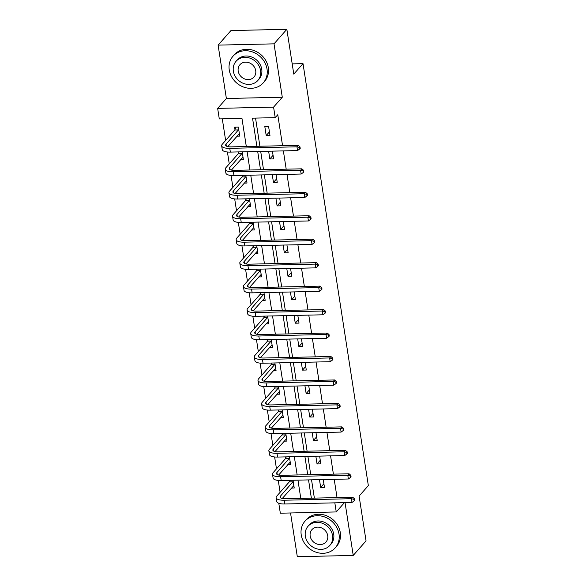 <?xml version="1.0" encoding="UTF-8"?>
<svg xmlns="http://www.w3.org/2000/svg" width="586" height="586" viewBox="0 0 586 586"><rect width="100%" height="100%" fill="white"/><g stroke="black" fill="none" stroke-linecap="round" stroke-linejoin="round"><path stroke-width="0.88" d="M246.31 146.537L241.959 118.401L219.289 118.914L217.655 108.388L273.574 107.121L275.208 117.647L252.537 118.16L256.888 146.295M226.379 98.499L282.291 97.232L274.028 43.847L286.847 29.3L230.935 30.567L218.109 45.115L226.379 98.499L217.655 108.388M290.539 512.977L297.307 556.7L353.226 555.433L345.051 502.62M334.833 502.847L336.247 511.944L280.328 513.204L278.79 503.257M222.292 118.848L225.632 140.428M227.427 152.001L229.265 163.89M231.06 175.463L232.898 187.344M234.686 198.918L236.532 210.806M238.319 222.38L240.157 234.261M241.952 245.842L243.791 257.723M245.585 269.296L247.424 281.185M249.211 292.758L251.057 304.639M252.844 316.213L254.683 328.101M256.478 339.675L258.316 351.556M260.111 363.137L261.949 375.018M263.744 386.592L265.583 398.48M267.37 410.053L269.216 421.935M271.003 433.508L272.842 445.397M274.636 456.97L276.475 468.851M278.269 480.432L280.108 492.313M274.028 43.847L218.109 45.115M286.847 29.3L293.784 74.114L303.021 63.64L368.345 485.604L359.108 496.078L366.045 540.885L353.226 555.433M303.021 63.64L292.202 63.881M291.447 488.072L294.231 488.006L293.029 480.256M289.25 480.337L289.433 481.509M287.814 464.61L290.597 464.552L289.396 456.794M285.616 456.882L285.8 458.054M284.181 441.155L286.964 441.09L285.763 433.34M281.983 433.42L282.166 434.592M280.548 417.693L283.331 417.635L282.13 409.878M278.357 409.966L278.533 411.138M276.922 394.239L279.698 394.173L278.504 386.416M274.724 386.504L274.907 387.676M273.288 370.777L276.072 370.711L274.871 362.961M271.091 363.042L271.274 364.214M269.655 347.315L272.439 347.256L271.237 339.499M267.458 339.587L267.641 340.759M266.022 323.86L268.806 323.794L267.604 316.044M263.825 316.125L264.008 317.297M262.389 300.398L265.172 300.332L263.971 292.582M260.199 292.67L260.374 293.842M258.763 276.936L261.546 276.878L260.345 269.12M256.565 269.208L256.749 270.38M255.13 253.482L257.913 253.416L256.712 245.666M252.932 245.746L253.115 246.918M251.497 230.02L254.28 229.961L253.079 222.204M249.299 222.292L249.482 223.464M247.863 206.565L250.647 206.499L249.446 198.749M245.666 198.83L245.849 200.002M244.23 183.103L247.014 183.037L245.812 175.287M242.04 175.375L242.216 176.547M240.604 159.641L243.388 159.582L242.186 151.825M238.407 151.913L238.59 153.085M236.971 136.186L239.755 136.12L238.356 127.096L234.576 127.184L234.957 129.623M337.038 497.602L334.21 479.326M333.405 474.14L330.577 455.864M329.779 450.685L326.944 432.402M326.146 427.223L323.311 408.947M322.512 403.769L319.685 385.485M318.879 380.307L316.052 362.031M315.246 356.845L312.419 338.569M311.62 333.39L308.785 315.107M307.987 309.928L305.152 291.652M304.354 286.473L301.526 268.19M300.721 263.011L297.893 244.736M297.087 239.549L294.26 221.274M293.461 216.095L290.627 197.812M289.828 192.633L287.001 174.357M286.195 169.178L283.368 150.895M282.562 145.716L277.771 114.739L275.208 117.647M255.54 118.094L259.898 146.229M260.697 151.408L263.524 169.691M264.33 174.87L267.157 193.146M267.963 198.324L270.791 216.608M271.589 221.786L274.424 240.062M275.222 245.248L278.057 263.524M278.855 268.703L281.683 286.986M282.489 292.165L285.316 310.441M286.122 315.62L288.949 333.903M289.748 339.082L292.582 357.357M293.381 362.544L296.208 380.819M297.014 385.998L299.842 404.281M300.647 409.46L303.475 427.736M304.281 432.915L307.108 451.198M307.906 456.377L310.741 474.653M311.54 479.839L314.367 498.115M319.473 479.656L320.674 487.413L324.454 487.325L323.252 479.568M315.839 456.194L317.041 463.951L320.82 463.863L319.619 456.113M312.213 432.739L313.415 440.489L317.187 440.408L315.986 432.651M308.58 409.277L309.782 417.034L313.561 416.946L312.36 409.196M304.947 385.822L306.148 393.572L309.928 393.492L308.727 385.735M301.314 362.36L302.515 370.118L306.295 370.03L305.094 362.273M297.681 338.898L298.882 346.656L302.662 346.568L301.46 338.818M294.055 315.444L295.256 323.194L299.028 323.113L297.827 315.356M290.422 291.982L291.623 299.739L295.403 299.651L294.201 291.901M286.788 268.527L287.99 276.277L291.769 276.196L290.568 268.439M283.155 245.065L284.356 252.822L288.136 252.734L286.935 244.977M279.529 221.603L280.723 229.36L284.503 229.273L283.302 221.523M275.896 198.149L277.097 205.898L280.87 205.818L279.676 198.061M272.263 174.687L273.464 182.444L277.244 182.356L276.043 174.606M268.63 151.232L269.831 158.982L273.611 158.894L272.409 151.144M269.978 135.439L268.578 126.415L264.806 126.503L266.198 135.527L269.978 135.439M282.291 97.232L273.574 107.121M344.451 502.634L336.247 511.944M300.786 498.422L297.959 480.146M297.153 474.96L294.326 456.684M293.527 451.506L290.693 433.222M289.894 428.044L287.059 409.768M286.261 404.589L283.434 386.306M282.628 381.127L279.8 362.851M278.995 357.665L276.167 339.389M275.369 334.21L272.534 315.927M271.736 310.748L268.901 292.473M268.102 287.294L265.275 269.011M264.469 263.832L261.642 245.556M260.836 240.37L258.008 222.094M257.21 216.915L254.375 198.632M253.577 193.453L250.749 175.177M249.944 169.999L247.116 151.715M257.694 151.474L260.521 169.757M261.327 174.936L264.154 193.212M264.953 198.398L267.787 216.674M268.586 221.852L271.421 240.135M272.219 245.314L275.046 263.59M275.852 268.769L278.68 287.052M279.485 292.231L282.313 310.507M283.111 315.693L285.946 333.969M286.744 339.148L289.579 357.431M290.378 362.609L293.205 380.885M294.011 386.064L296.838 404.347M297.644 409.526L300.471 427.809M301.27 432.988L304.105 451.264M304.903 456.443L307.731 474.726M308.536 479.905L311.364 498.181M323.897 483.75L320.674 487.413M320.271 460.296L317.041 463.951M316.638 436.834L313.415 440.489M313.005 413.372L309.782 417.034M309.371 389.917L306.148 393.572M305.738 366.455L302.515 370.118M302.112 343L298.882 346.656M298.479 319.538L295.256 323.194M294.846 296.077L291.623 299.739M291.213 272.622L287.99 276.277M287.58 249.16L284.356 252.822M283.954 225.698L280.723 229.36M280.32 202.243L277.097 205.898M276.687 178.781L273.464 182.444M273.054 155.327L269.831 158.982M269.428 131.865L266.198 135.527M354.178 500.854L354.691 500.268L354.457 498.767L353.944 499.353L354.178 500.854L352.003 502.458L351.417 498.701L284.247 500.224A12.094 4.007 171.2 0 1 276.138 497.712A12.094 4.007 171.2 0 1 276.76 496.115L289.301 481.882L289.85 480.33M293.85 485.567L282.254 498.503M293.212 481.428L280.533 496.027A8.065 2.674 -8.8 0 0 280.123 497.089A8.065 2.674 -8.8 0 0 285.529 498.767L352.699 497.25L354.457 498.767M352.003 502.458L284.825 503.982A12.094 4.007 171.2 0 1 276.717 501.47L276.138 497.712M353.944 499.353L351.417 498.701L352.699 497.25M293.081 481.802L289.301 481.882M301.233 534.93A20.158 17.675 -138.6 0 0 315.349 551.946A20.158 17.675 -138.6 0 0 335.243 547.837A20.158 17.675 -138.6 0 0 339.016 534.073A20.158 17.675 -138.6 0 0 324.9 517.064A20.158 17.675 -138.6 0 0 304.998 521.174A20.158 17.675 -138.6 0 0 301.233 534.93M335.243 547.837L336.525 546.379A20.158 17.675 -138.6 0 0 340.298 532.623A20.158 17.675 -138.6 0 0 326.182 515.607A20.158 17.675 -138.6 0 0 306.28 519.716L304.998 521.174M308.053 526.243L309.232 524.91A14.518 12.724 41.4 0 1 323.56 521.943A14.518 12.724 41.4 0 1 333.72 534.198A14.518 12.724 41.4 0 1 331.009 544.101L329.83 545.441A14.518 12.724 -138.6 0 0 332.54 535.531A14.518 12.724 -138.6 0 0 322.381 523.283A14.518 12.724 -138.6 0 0 308.053 526.243A14.518 12.724 -138.6 0 0 305.343 536.153A14.518 12.724 -138.6 0 0 315.502 548.401A14.518 12.724 -138.6 0 0 329.83 545.441M327.706 535.641A9.354 8.204 -138.6 0 0 321.157 527.752A9.354 8.204 -138.6 0 0 311.928 529.656A9.354 8.204 -138.6 0 0 310.177 536.043A9.354 8.204 -138.6 0 0 316.726 543.933A9.354 8.204 -138.6 0 0 325.963 542.028A9.354 8.204 -138.6 0 0 327.706 535.641M229.251 69.961A20.158 17.675 -138.6 0 0 243.366 86.977A20.158 17.675 -138.6 0 0 263.26 82.86A20.158 17.675 -138.6 0 0 267.033 69.104A20.158 17.675 -138.6 0 0 252.918 52.088A20.158 17.675 -138.6 0 0 233.016 56.205A20.158 17.675 -138.6 0 0 229.251 69.961M263.26 82.86L264.542 81.41A20.158 17.675 -138.6 0 0 268.315 67.654A20.158 17.675 -138.6 0 0 254.199 50.638A20.158 17.675 -138.6 0 0 234.297 54.747L233.016 56.205M236.07 61.274L237.249 59.933A14.518 12.724 41.4 0 1 251.577 56.974A14.518 12.724 41.4 0 1 261.744 69.229A14.518 12.724 41.4 0 1 259.027 79.132L257.847 80.472A14.518 12.724 -138.6 0 0 260.565 70.562A14.518 12.724 -138.6 0 0 250.398 58.314A14.518 12.724 -138.6 0 0 236.07 61.274A14.518 12.724 -138.6 0 0 233.36 71.177A14.518 12.724 -138.6 0 0 243.52 83.432A14.518 12.724 -138.6 0 0 257.847 80.472M255.723 70.672A9.354 8.204 -138.6 0 0 249.175 62.775A9.354 8.204 -138.6 0 0 239.945 64.687A9.354 8.204 -138.6 0 0 238.194 71.067A9.354 8.204 -138.6 0 0 244.743 78.963A9.354 8.204 -138.6 0 0 253.98 77.059A9.354 8.204 -138.6 0 0 255.723 70.672M350.545 477.392L351.058 476.814L350.824 475.305L350.311 475.891L350.545 477.392L348.37 479.004L347.791 475.246L280.613 476.762A12.094 4.007 171.2 0 1 272.505 474.25A12.094 4.007 171.2 0 1 273.127 472.653L285.668 458.428L286.217 456.868M290.216 462.112L278.621 475.041M289.579 457.966L276.907 472.572A8.065 2.674 -8.8 0 0 276.489 473.635A8.065 2.674 -8.8 0 0 281.895 475.312L349.073 473.788L350.824 475.305M348.37 479.004L281.192 480.52A12.094 4.007 171.2 0 1 273.091 478.008L272.505 474.25M350.311 475.891L347.791 475.246L349.073 473.788M289.447 458.34L285.668 458.428M346.912 453.938L347.425 453.352L347.19 451.85L346.678 452.429L346.912 453.938L344.736 455.542L344.158 451.784L276.98 453.308A12.094 4.007 171.2 0 1 268.871 450.788A12.094 4.007 171.2 0 1 269.494 449.198L282.034 434.966L282.584 433.406M286.583 438.65L274.988 451.586M285.946 434.512L273.274 449.11A8.065 2.674 -8.8 0 0 272.856 450.173A8.065 2.674 -8.8 0 0 278.262 451.85L345.44 450.326L347.19 451.85M344.736 455.542L277.566 457.065A12.094 4.007 171.2 0 1 269.457 454.553L268.871 450.788M346.678 452.429L344.158 451.784L345.44 450.326M285.814 434.885L282.034 434.966M343.279 430.476L343.792 429.897L343.564 428.388L343.052 428.974L343.279 430.476L341.111 432.087L340.525 428.322L273.347 429.846A12.094 4.007 171.2 0 1 265.246 427.333A12.094 4.007 171.2 0 1 265.861 425.736L278.401 411.511L278.951 409.951M282.957 415.188L271.355 428.124M282.313 411.05L269.641 425.656A8.065 2.674 -8.8 0 0 269.23 426.718A8.065 2.674 -8.8 0 0 274.629 428.388L341.806 426.872L343.564 428.388M341.111 432.087L273.933 433.603A12.094 4.007 171.2 0 1 265.824 431.091L265.246 427.333M343.052 428.974L340.525 428.322L341.806 426.872M282.181 411.423L278.401 411.511M339.653 407.014L340.166 406.435L339.931 404.933L339.419 405.512L339.653 407.014L337.477 408.625L336.891 404.867L269.721 406.384A12.094 4.007 171.2 0 1 261.612 403.871A12.094 4.007 171.2 0 1 262.228 402.282L274.775 388.049L275.325 386.489M279.324 391.734L267.729 404.662M278.68 387.588L266.007 402.194A8.065 2.674 -8.8 0 0 265.597 403.256A8.065 2.674 -8.8 0 0 271.003 404.933L338.173 403.41L339.931 404.933M337.477 408.625L270.3 410.149A12.094 4.007 171.2 0 1 262.191 407.629L261.612 403.871M339.419 405.512L336.891 404.867L338.173 403.41M278.548 387.961L274.775 388.049M336.02 383.559L336.532 382.973L336.298 381.471L335.785 382.05L336.02 383.559L333.844 385.163L333.258 381.405L266.088 382.929A12.094 4.007 171.2 0 1 257.979 380.417A12.094 4.007 171.2 0 1 258.602 378.82L271.142 364.587L271.692 363.034M275.691 368.272L264.096 381.208M275.054 364.133L262.374 378.732A8.065 2.674 -8.8 0 0 261.964 379.794A8.065 2.674 -8.8 0 0 267.37 381.471L334.547 379.955L336.298 381.471M333.844 385.163L266.667 386.687A12.094 4.007 171.2 0 1 258.565 384.174L257.979 380.417M335.785 382.05L333.258 381.405L334.547 379.955M274.922 364.507L271.142 364.587M332.387 360.097L332.899 359.518L332.665 358.009L332.152 358.595L332.387 360.097L330.211 361.709L329.632 357.951L262.455 359.467A12.094 4.007 171.2 0 1 254.346 356.955A12.094 4.007 171.2 0 1 254.969 355.358L267.509 341.133L268.058 339.572M272.058 344.81L260.462 357.746M271.421 340.671L258.748 355.277A8.065 2.674 -8.8 0 0 258.331 356.339A8.065 2.674 -8.8 0 0 263.737 358.017L330.914 356.493L332.665 358.009M330.211 361.709L263.041 363.225A12.094 4.007 171.2 0 1 254.932 360.712L254.346 356.955M332.152 358.595L329.632 357.951L330.914 356.493M271.289 341.045L267.509 341.133M328.753 336.642L329.266 336.056L329.032 334.555L328.519 335.133L328.753 336.642L326.578 338.247L325.999 334.489L258.822 336.005A12.094 4.007 171.2 0 1 250.713 333.493A12.094 4.007 171.2 0 1 251.335 331.903L263.876 317.671L264.425 316.11M268.425 321.355L256.829 334.291M267.787 317.216L255.115 331.815A8.065 2.674 -8.8 0 0 254.698 332.877A8.065 2.674 -8.8 0 0 260.103 334.555L327.281 333.031L329.032 334.555M326.578 338.247L259.408 339.77A12.094 4.007 171.2 0 1 251.299 337.258L250.713 333.493M328.519 335.133L325.999 334.489L327.281 333.031M267.656 317.59L263.876 317.671M325.12 313.18L325.633 312.602L325.406 311.093L324.893 311.679L325.12 313.18L322.952 314.792L322.366 311.027L255.188 312.55A12.094 4.007 171.2 0 1 247.087 310.038A12.094 4.007 171.2 0 1 247.702 308.441L260.243 294.216L260.792 292.656M264.799 297.893L253.196 310.829M264.154 293.754L251.482 308.353A8.065 2.674 -8.8 0 0 251.072 309.423A8.065 2.674 -8.8 0 0 256.478 311.093L323.648 309.576L325.406 311.093M322.952 314.792L255.774 316.308A12.094 4.007 171.2 0 1 247.666 313.796L247.087 310.038M324.893 311.679L322.366 311.027L323.648 309.576M264.022 294.128L260.243 294.216M321.494 289.718L322.007 289.14L321.773 287.638L321.26 288.217L321.494 289.718L319.319 291.33L318.733 287.572L251.562 289.088A12.094 4.007 171.2 0 1 243.454 286.576A12.094 4.007 171.2 0 1 244.069 284.986L256.617 270.754L257.166 269.194M261.166 274.438L249.57 287.367M260.521 270.293L247.849 284.899A8.065 2.674 -8.8 0 0 247.439 285.961A8.065 2.674 -8.8 0 0 252.844 287.638L320.015 286.115L321.773 287.638M319.319 291.33L252.141 292.853A12.094 4.007 171.2 0 1 244.032 290.334L243.454 286.576M321.26 288.217L318.733 287.572L320.015 286.115M260.389 270.666L256.617 270.754M317.861 266.264L318.374 265.678L318.139 264.176L317.627 264.755L317.861 266.264L315.686 267.868L315.107 264.11L247.929 265.634A12.094 4.007 171.2 0 1 239.821 263.121A12.094 4.007 171.2 0 1 240.443 261.524L252.984 247.292L253.533 245.739M257.532 250.976L245.937 263.912M256.895 246.838L244.215 261.437A8.065 2.674 -8.8 0 0 243.805 262.499A8.065 2.674 -8.8 0 0 249.211 264.176L316.389 262.66L318.139 264.176M315.686 267.868L248.508 269.392A12.094 4.007 171.2 0 1 240.406 266.879L239.821 263.121M317.627 264.755L315.107 264.11L316.389 262.66M256.763 247.211L252.984 247.292M314.228 242.802L314.741 242.223L314.506 240.714L313.993 241.3L314.228 242.802L312.052 244.413L311.474 240.656L244.296 242.172A12.094 4.007 171.2 0 1 236.187 239.659A12.094 4.007 171.2 0 1 236.81 238.062L249.35 223.837L249.9 222.277M253.899 227.515L242.304 240.45M253.262 223.376L240.59 237.982A8.065 2.674 -8.8 0 0 240.172 239.044A8.065 2.674 -8.8 0 0 245.578 240.714L312.756 239.198L314.506 240.714M312.052 244.413L244.882 245.93A12.094 4.007 171.2 0 1 236.773 243.417L236.187 239.659M313.993 241.3L311.474 240.656L312.756 239.198M253.13 223.749L249.35 223.837M310.595 219.347L311.107 218.761L310.88 217.26L310.368 217.838L310.595 219.347L308.419 220.951L307.84 217.194L240.663 218.71A12.094 4.007 171.2 0 1 232.561 216.197A12.094 4.007 171.2 0 1 233.177 214.608L245.717 200.375L246.267 198.815M250.273 204.06L238.67 216.996M249.629 199.921L236.956 214.52A8.065 2.674 -8.8 0 0 236.539 215.582A8.065 2.674 -8.8 0 0 241.945 217.26L309.122 215.736L310.88 217.26M308.419 220.951L241.249 222.475A12.094 4.007 171.2 0 1 233.14 219.962L232.561 216.197M310.368 217.838L307.84 217.194L309.122 215.736M249.497 200.287L245.717 200.375M306.961 195.885L307.482 195.299L307.247 193.798L306.734 194.384L306.961 195.885L304.793 197.497L304.207 193.732L237.037 195.255A12.094 4.007 171.2 0 1 228.928 192.743A12.094 4.007 171.2 0 1 229.544 191.146L242.091 176.921L242.633 175.361M246.64 180.598L235.037 193.534M245.995 176.459L233.323 191.058A8.065 2.674 -8.8 0 0 232.913 192.127A8.065 2.674 -8.8 0 0 238.319 193.798L305.489 192.281L307.247 193.798M304.793 197.497L237.616 199.013A12.094 4.007 171.2 0 1 229.507 196.5L228.928 192.743M306.734 194.384L304.207 193.732L305.489 192.281M245.864 176.833L242.091 176.921M303.336 172.423L303.848 171.845L303.614 170.343L303.101 170.922L303.336 172.423L301.16 174.035L300.574 170.277L233.404 171.793A12.094 4.007 171.2 0 1 225.295 169.281A12.094 4.007 171.2 0 1 225.91 167.691L238.458 153.459L239.007 151.899M243.007 157.143L231.411 170.072M242.362 152.997L229.69 167.603A8.065 2.674 -8.8 0 0 229.28 168.665A8.065 2.674 -8.8 0 0 234.686 170.343L301.856 168.819L303.614 170.343M301.16 174.035L233.982 175.551A12.094 4.007 171.2 0 1 225.874 173.038L225.295 169.281M303.101 170.922L300.574 170.277L301.856 168.819M242.238 153.371L238.458 153.459M299.702 148.969L300.215 148.383L299.981 146.881L299.468 147.46L299.702 148.969L297.527 150.573L296.948 146.815L229.771 148.339A12.094 4.007 171.2 0 1 221.662 145.826A12.094 4.007 171.2 0 1 222.284 144.229L234.825 129.997L235.828 127.155M239.374 133.681L227.778 146.617M238.736 129.543L226.057 144.141A8.065 2.674 -8.8 0 0 225.647 145.203A8.065 2.674 -8.8 0 0 231.052 146.881L298.23 145.365L299.981 146.881M297.527 150.573L230.349 152.096A12.094 4.007 171.2 0 1 222.248 149.584L221.662 145.826M299.468 147.46L296.948 146.815L298.23 145.365M238.605 129.916L234.825 129.997M280.841 497.983L280.533 496.027M284.825 503.982L284.247 500.224M277.207 474.521L276.907 472.572M281.192 480.52L280.613 476.762M273.574 451.059L273.274 449.11M277.566 457.065L276.98 453.308M269.941 427.604L269.641 425.656M273.933 433.603L273.347 429.846M266.308 404.142L266.007 402.194M270.3 410.149L269.721 406.384M262.682 380.688L262.374 378.732M266.667 386.687L266.088 382.929M259.049 357.226L258.748 355.277M263.041 363.225L262.455 359.467M255.415 333.764L255.115 331.815M259.408 339.77L258.822 336.005M251.782 310.309L251.482 308.353M255.774 316.308L255.188 312.55M248.149 286.847L247.849 284.899M252.141 292.853L251.562 289.088M244.523 263.392L244.215 261.437M248.508 269.392L247.929 265.634M240.89 239.93L240.59 237.982M244.882 245.93L244.296 242.172M237.257 216.468L236.956 214.52M241.249 222.475L240.663 218.71M233.624 193.014L233.323 191.058M237.616 199.013L237.037 195.255M229.99 169.552L229.69 167.603M233.982 175.551L233.404 171.793M226.364 146.097L226.057 144.141M230.349 152.096L229.771 148.339"/></g></svg>
